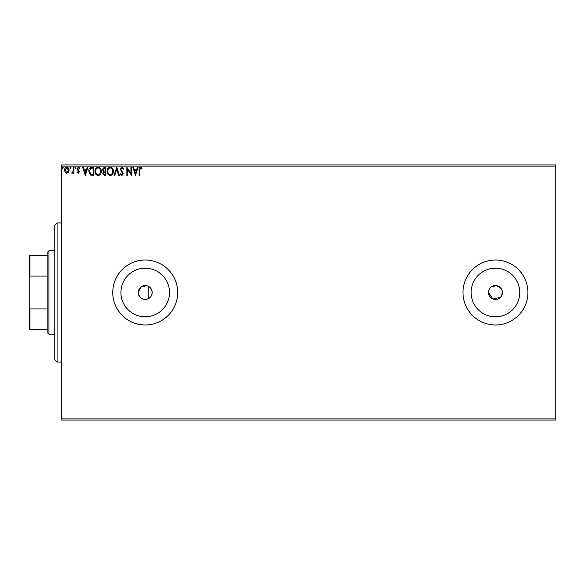 <?xml version="1.0" encoding="UTF-8"?>
<svg xmlns="http://www.w3.org/2000/svg" width="585" height="585" viewBox="0 0 585 585"><rect width="100%" height="100%" fill="white"/><g stroke="black" fill="none" stroke-linecap="round" stroke-linejoin="round"><path stroke-width="0.88" d="M146.594 285.677L140.817 287.111L138.257 292.5C139.303 298.218 142.63 300.31 148.232 298.774C150.747 297.443 152.056 295.352 152.18 292.5C152.063 289.655 150.747 287.564 148.232 286.226L147.208 285.831M138.257 292.5A6.961 6.961 0 0 0 145.219 299.461A6.961 6.961 0 0 0 152.18 292.5A6.961 6.961 0 0 0 145.219 285.538A6.961 6.961 0 0 0 138.257 292.5M488.621 291.14L488.49 292.5A6.961 6.961 0 0 0 495.444 299.461A6.961 6.961 0 0 0 502.405 292.5A6.961 6.961 0 0 0 495.444 285.538A6.961 6.961 0 0 0 488.49 292.5L492.775 298.928L500.365 297.421M501.228 296.376L502.405 292.5M120.912 292.5A24.307 24.307 0 0 0 145.219 316.807A24.307 24.307 0 0 0 169.526 292.5A24.307 24.307 0 0 0 145.219 268.193A24.307 24.307 0 0 0 120.912 292.5M471.137 292.5A24.307 24.307 0 0 0 495.444 316.807A24.307 24.307 0 0 0 519.751 292.5A24.307 24.307 0 0 0 495.444 268.193A24.307 24.307 0 0 0 471.137 292.5M462.976 292.5A32.475 32.475 0 0 0 495.444 324.975A32.475 32.475 0 0 0 527.919 292.5A32.475 32.475 0 0 0 495.444 260.025A32.475 32.475 0 0 0 462.976 292.5M112.751 292.5A32.475 32.475 0 0 0 145.219 324.975A32.475 32.475 0 0 0 177.694 292.5A32.475 32.475 0 0 0 145.219 260.025A32.475 32.475 0 0 0 112.751 292.5M555.75 420.067L61.725 420.067L61.725 418.904L555.75 418.904L555.75 420.067M68.504 172.304L66.822 173.292L65.14 172.312L64.533 170.206C64.518 168.524 65.279 167.5 66.822 167.149C68.365 167.5 69.125 168.517 69.11 170.206L68.504 172.304M73.9 167.251L73.9 173.182L73.271 173.182L73.271 172.312L72.189 173.292L71.714 173.087L72.013 172.458L73.176 171.281L73.271 167.251L73.9 167.251M78.222 173.292L77.023 172.443L77.388 171.939L78.185 172.56L78.792 171.763L77.023 168.86L78.339 167.149L79.626 167.953L79.267 168.502L78.405 167.88L77.644 168.831L79.414 171.734L78.222 173.292M91.889 167.251L93.775 167.251L93.775 175.368L90.617 175.076L88.781 171.208C88.686 168.868 89.724 167.551 91.889 167.251M105.848 167.251L105.848 175.368L104.7 175.368L102.828 173.357L103.589 171.632L102.309 169.555L104.225 167.251L105.848 167.251M116.781 167.251L119.377 175.368L118.696 175.368L116.722 169.211L114.748 175.368L114.068 175.368L116.781 167.251M130.93 167.251L131.559 167.251L131.559 175.368L127.493 169.314L127.493 175.368L126.872 175.368L126.872 167.251L130.93 173.292L130.93 167.251M139.778 169.972L139.778 175.368L139.15 175.368L139.15 169.891C138.901 168.414 139.398 167.471 140.641 167.047L142.17 167.983L141.855 168.604L140.641 167.88L139.778 169.972M61.725 166.096L61.725 164.933L555.75 164.933L555.75 166.096L61.725 166.096L61.725 418.904M555.75 166.096L555.75 418.904M135.508 175.368L132.802 167.251L133.482 167.251L134.316 169.855L136.597 169.855L137.431 167.251L138.111 167.251L135.508 175.368M121.929 167.047L123.749 168.816L123.245 169.233L121.972 167.88L120.839 169.255L123.333 173.686L121.885 175.58L120.313 174.206L120.802 173.708L121.892 174.747L122.711 173.716L120.21 169.24L121.929 167.047M113.344 171.273C113.388 173.591 112.364 175.025 110.258 175.58C108.108 175.076 107.055 173.657 107.099 171.317C107.055 168.999 108.093 167.573 110.214 167.047C112.327 167.559 113.373 168.963 113.344 171.273M101.271 171.273C101.315 173.591 100.291 175.025 98.185 175.58C96.035 175.076 94.982 173.657 95.026 171.317C94.982 168.999 96.02 167.573 98.141 167.047C100.254 167.559 101.3 168.963 101.271 171.273M85.344 175.368L82.639 167.251L83.319 167.251L84.152 169.855L86.434 169.855L87.267 167.251L87.947 167.251L85.344 175.368M75.874 167.829L75.355 168.502L74.836 167.829L75.355 167.149L75.874 167.829M71.085 167.829L70.566 168.502L70.046 167.829L70.566 167.149L71.085 167.829M63.282 167.829L62.763 168.502L62.244 167.829L62.763 167.149L63.282 167.829M502.274 291.14L501.872 289.838M501.235 288.639L496.804 285.677L491.583 286.716M489.66 288.632L489.016 289.838M134.587 170.688L135.457 173.416L136.334 170.688L134.587 170.688M107.72 171.317C107.691 173.175 108.532 174.315 110.229 174.747C111.925 174.301 112.759 173.138 112.715 171.281C112.744 169.431 111.918 168.297 110.229 167.88C108.517 168.297 107.684 169.445 107.72 171.317M104.576 174.542L105.227 174.542L105.227 171.939L103.457 173.343L104.576 174.542M104.912 171.105L105.227 168.085L104.51 168.085L102.938 169.555L103.918 171.01L104.912 171.105M95.648 171.317C95.618 173.175 96.459 174.315 98.156 174.747C99.852 174.301 100.686 173.138 100.642 171.281C100.678 169.431 99.845 168.297 98.156 167.88C96.445 168.297 95.611 169.445 95.648 171.317M93.154 174.542L93.154 168.085L90.814 168.29L89.403 171.215L90.946 174.308L93.154 174.542M84.423 170.688L85.293 173.416L86.171 170.688L84.423 170.688M65.154 170.198L66.822 172.56L68.489 170.198L66.822 167.88L65.154 170.198M57.081 362.078L54.763 359.76L54.763 225.24L57.081 222.922L57.081 362.078L61.725 362.078M148.232 286.226L148.232 298.774M48.964 334.247L47.802 333.092L47.802 251.908L48.964 250.753L48.964 334.247L54.763 334.247M47.802 276.061L29.945 276.061L29.25 277.86L29.25 255.389L29.945 255.389L29.945 276.061M47.802 329.611L29.25 329.611L29.25 277.86M29.25 307.14L29.945 308.938L29.945 329.611M47.802 308.938L29.945 308.938M47.802 255.389L29.945 255.389M57.081 222.922L61.725 222.922M48.964 250.753L54.763 250.753"/></g></svg>
